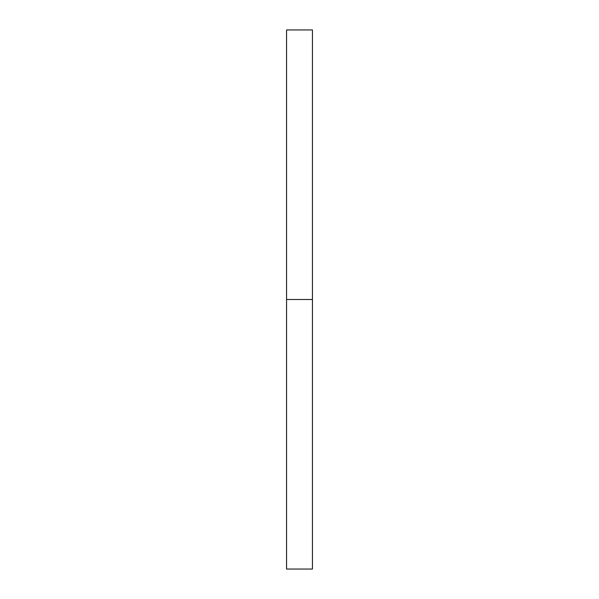 <?xml version="1.0" encoding="UTF-8"?>
<svg xmlns="http://www.w3.org/2000/svg" width="599" height="599" viewBox="0 0 599 599"><rect width="100%" height="100%" fill="white"/><g stroke="black" fill="none" stroke-linecap="round" stroke-linejoin="round"><path stroke-width="0.9" d="M286.562 569.05L286.562 29.95L286.562 569.05L312.438 569.05L312.438 299.5L286.562 299.5L312.438 299.5L312.438 29.95L312.438 569.05M286.562 29.95L312.438 29.95"/></g></svg>
